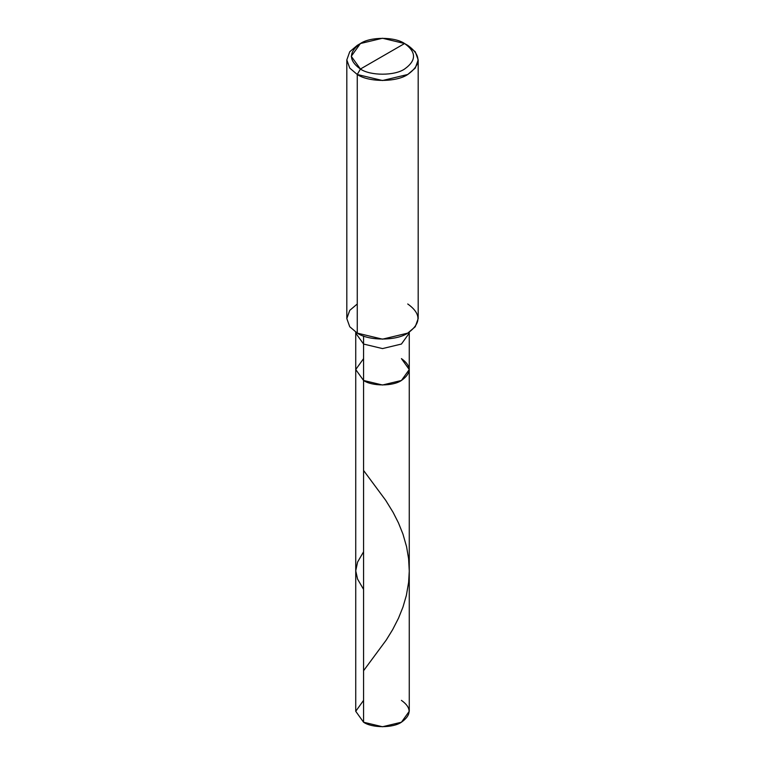 <?xml version="1.0" encoding="UTF-8"?>
<svg xmlns="http://www.w3.org/2000/svg" width="765" height="765" viewBox="0 0 765 765"><rect width="100%" height="100%" fill="white"/><g stroke="black" fill="none" stroke-linecap="round" stroke-linejoin="round"><path stroke-width="1.15" d="M401.424 358.622C411.637 365.909 411.637 373.196 401.424 380.482C392.914 386.373 372.086 386.373 363.576 380.482L363.576 344.049L363.576 380.482L355.735 369.552L363.576 380.482L382.5 385.005L401.424 380.482L409.265 369.552L409.265 711.297L401.424 722.227L382.5 726.75L363.576 722.227L363.576 380.482L355.735 369.552L363.576 358.622L355.735 369.552L363.576 380.482L382.5 385.005L401.424 380.482L409.265 369.552L401.424 358.622C411.637 365.909 411.637 373.196 401.424 380.482C392.914 386.373 372.086 386.373 363.576 380.482L363.576 722.227C372.086 728.117 392.914 728.117 401.424 722.227C411.637 714.94 411.637 707.654 401.424 700.367M363.576 700.367L355.735 711.297L363.576 722.227L355.735 711.297L355.735 333.129L363.576 344.049L382.5 348.582L401.424 344.049L409.265 333.129L401.424 344.049L382.5 348.582L363.576 344.049L363.576 336.026L363.576 344.049L355.735 333.129L355.735 332.182M360.42 69.032C348.505 60.531 348.505 52.03 360.42 43.529C370.356 36.653 394.644 36.653 404.58 43.529L360.42 69.032C370.356 75.907 394.644 75.907 404.58 69.032C416.495 60.531 416.495 52.03 404.58 43.529L407.735 45.355C421.352 55.07 421.352 64.776 407.735 74.492C396.375 82.352 368.625 82.352 357.265 74.492L382.5 80.526L407.735 74.492L415.252 68.104L418.187 59.919L415.252 51.743L404.58 43.529C416.495 52.03 416.495 60.531 404.58 69.032C394.644 75.907 370.356 75.907 360.42 69.032L404.58 43.529L382.5 38.25L360.42 43.529L351.269 56.285L360.42 69.032L357.265 74.492L360.42 69.032M418.187 59.919L418.187 318.556L415.252 326.741L407.735 333.129L382.5 339.163L357.265 333.129C368.625 340.989 396.375 340.989 407.735 333.129C421.352 323.413 421.352 313.698 407.735 303.982M357.265 303.982L349.748 310.37L346.813 318.556L349.748 326.741L357.265 333.129L357.265 74.492L357.265 333.129L349.748 326.741L346.813 318.556L346.813 59.919L349.748 68.104L357.265 74.492L349.748 68.104L346.813 59.919L349.748 51.743L357.265 45.355L349.748 51.743L346.813 59.919M363.576 670.714L386.239 640.056L392.675 629.595L398.479 618.244L402.964 607.085L406.368 595.39L408.625 582.318L409.265 571.073L408.615 558.813L406.578 546.736L402.945 534.056L398.46 522.897L393.124 512.387L385.703 500.32L363.576 470.465M363.576 589.394L357.58 579.105L355.735 570.795L357.59 562.055L363.576 551.785M409.265 369.552L409.265 332.182M407.735 45.355L404.58 43.529M357.265 45.355L360.42 43.529"/></g></svg>
